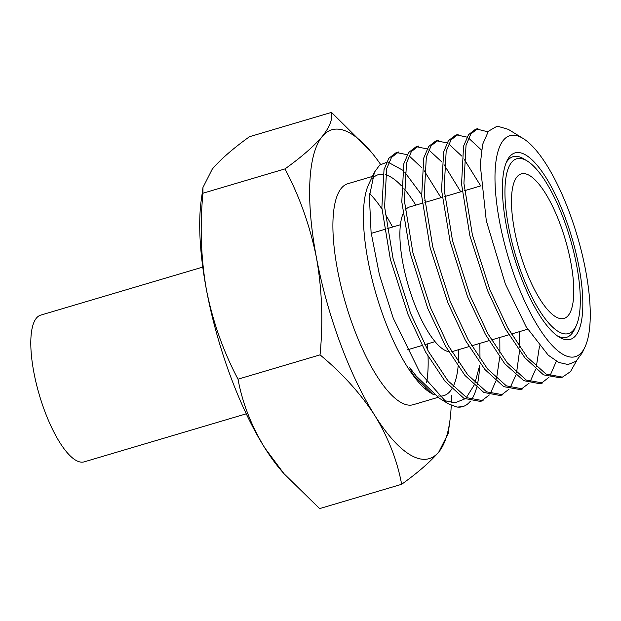 <?xml version="1.0" encoding="UTF-8"?>
<svg xmlns="http://www.w3.org/2000/svg" width="621" height="621" viewBox="0 0 621 621"><rect width="100%" height="100%" fill="white"/><g stroke="black" fill="none" stroke-linecap="round" stroke-linejoin="round"><path stroke-width="0.93" d="M560.344 224.647A75.374 23.606 73.5 0 0 521.205 173.896A75.374 23.606 73.5 0 0 524.916 267.674A75.374 23.606 73.5 0 0 564.047 318.426A75.374 23.606 73.5 0 0 560.344 224.647M422.358 203.191L409.619 206.972A75.374 23.606 73.5 0 0 405.265 210.092M402.928 214.191A75.374 23.606 73.5 0 0 413.33 300.75A75.374 23.606 73.5 0 0 448.711 351.672M521.205 272.177A91.147 28.55 73.5 0 0 576.109 325.986A91.147 28.55 73.5 0 0 564.047 220.145A91.147 28.55 73.5 0 0 527.198 160.979A91.147 28.55 73.5 0 0 505.098 185.904A91.147 28.55 73.5 0 0 521.205 272.177M557.41 335.922A94.198 29.505 73.5 0 0 574.456 329.479L576.109 325.986M565.483 218.398A97.249 30.46 73.5 0 0 506.907 160.994A97.249 30.46 73.5 0 0 519.769 273.923A97.249 30.46 73.5 0 0 559.086 337.032A97.249 30.46 73.5 0 0 582.669 310.446A97.249 30.46 73.5 0 0 565.483 218.398M527.198 160.979L523.907 158.953A94.198 29.505 73.5 0 0 506.107 162.842M320.048 354.863C323.254 321.857 322.058 289.487 316.454 257.754C310.104 226.16 299.609 196.546 284.977 168.912C301.402 157.121 313.807 146.323 322.19 136.519C329.72 127.049 332.833 119.007 331.513 112.393L249.487 136.705C232.906 148.629 220.502 159.426 212.273 169.098L202.958 187.488L202.951 193.224C199.745 226.23 200.94 258.6 206.537 290.333A171.481 53.709 73.5 0 0 230.306 375.736A171.481 53.709 73.5 0 0 264.872 448.028L283.929 473.637L319.613 508.607L401.647 484.295C397.254 460.518 388.304 437.572 374.789 415.449C360.506 393.489 342.256 373.299 320.048 354.863L238.014 379.175C242.407 402.959 251.358 425.905 264.872 448.028A171.481 53.709 73.5 0 0 281.189 470.454L283.929 473.637M202.966 187.488L201.188 200.567A171.481 53.709 73.5 0 0 206.537 290.333C212.894 321.926 223.381 351.54 238.014 379.175M372.437 176.418L347.776 183.731A115.234 36.096 73.5 0 0 353.442 327.104A115.234 36.096 73.5 0 0 413.275 404.69L437.952 397.378M425.284 388.459A115.234 36.096 73.5 0 0 425.688 386.945M426.658 382.326A115.234 36.096 73.5 0 0 428.048 356.415M427.722 350.166A115.234 36.096 73.5 0 0 427.217 343.964M386.518 162.399L379.726 165.015L374.432 172.203L368.727 184.243A115.234 36.096 73.5 0 0 383.972 318.053A115.234 36.096 73.5 0 0 430.563 392.845L432.62 394.11L412.965 374.727L409.759 367.71L416.171 375.977L439.039 398.061L447.632 403.347M431.556 393.427A115.234 36.096 73.5 0 0 434.335 394.785M438.379 395.95A115.234 36.096 73.5 0 0 443.805 395.639A115.234 36.096 73.5 0 0 451.909 388.808M453.12 386.627A115.234 36.096 73.5 0 0 458.119 366.39M458.445 362.33A115.234 36.096 73.5 0 0 458.655 349.67M202.772 267.092L40.683 315.134A76.515 23.971 73.5 0 0 36.398 318.131A76.515 23.971 73.5 0 0 41.832 402.905A76.515 23.971 73.5 0 0 84.169 461.861L246.265 413.811M477.301 384.911A131.147 41.079 73.5 0 0 479.629 365.668L475.011 382.761M474.071 385.23L466.387 397.494M464.842 398.868L455.053 402.812L443.495 400.444M457.033 407.011A131.147 41.079 73.5 0 0 462.816 406.6A131.147 41.079 73.5 0 0 470.361 401.213M471.362 399.87A131.147 41.079 73.5 0 0 476.664 387.488M374.432 172.203L369.386 196.554L371.079 232.316L379.392 274.699L393.279 318.27L419.881 372.453L447.539 403.503L457.056 407.104L463.282 406.576M479.862 343.382L479.994 358.946M499.827 337.459L499.897 353.132M499.695 357.207L496.575 378.546M495.931 380.952L490.264 393.675M489.325 394.964L481.197 401.127M483.076 400.599L480.336 401.414L463.957 398.379L445.047 381.302L425.68 352.177L407.989 314.366L390.353 259.299L381.861 207.717L384.019 169.68L388.785 158.347L395.825 152.89L398.628 152.06M483.115 400.708L466.72 397.681L447.811 380.626L428.42 351.424L410.667 313.589L393.046 258.421L384.593 206.801L386.65 168.765L391.509 157.4L398.604 151.974M519.583 331.606L519.699 347.255M519.56 350.943L516.556 372.779M515.896 375.138L510.128 387.706M509.096 389.111L501.194 395.189M502.909 394.723L500.231 395.515L483.837 392.472L464.943 375.449L445.575 346.207L427.784 308.497L410.233 253.259L401.795 201.786L403.797 163.804L408.649 152.479L415.814 146.96L418.453 146.183M502.925 394.777L486.561 391.828L467.644 374.696L448.253 345.594L430.516 307.705L412.88 252.568L404.426 200.925L406.507 162.974L411.366 151.586L418.414 146.044M539.509 345.967L536.319 366.809M535.675 369.161L530.016 381.915M529.115 383.141L520.996 389.336M522.735 388.847L520.188 389.6L503.763 386.658L484.916 369.518L465.447 340.479L447.803 302.567L430.12 247.632L421.682 195.856L423.763 157.959L428.637 146.525L435.577 141.107L438.279 140.307M522.766 388.94L506.363 385.851L487.469 368.858L468.094 339.648L450.334 301.829L432.728 246.684L424.259 195.056L426.332 157.074L431.168 145.656L438.271 140.268M556.338 361.197L549.934 375.977M548.933 377.304L541.31 383.266M458.088 134.361L451.04 139.896L446.173 151.237L444.116 189.203L452.538 240.801L470.167 295.938L487.904 333.795L507.295 362.881L526.204 380.044L542.552 382.947L539.96 383.739L523.744 380.665L504.687 363.673L485.467 334.455L467.551 296.714L450.078 241.429L441.562 190.119L443.611 152.067L448.385 140.695L455.612 135.168L458.104 134.423M396.935 152.619L407.236 154.714M409.014 155.755L421.9 167.887M424.205 170.791L440.98 197.672M416.652 146.75L427.17 148.939M428.777 149.886L441.935 162.042M444.023 164.627L460.759 191.811M436.765 140.82L446.988 142.931M448.735 143.932L461.675 156.018M463.895 158.829L480.708 185.896M456.683 134.904L467.039 137.14M468.529 138.041L481.508 150.088M562.385 377.087L560.134 377.754L543.499 374.859L524.83 357.719L505.238 328.656L487.648 290.76L469.856 235.701L461.558 184.018L463.553 146.152L468.537 134.703L475.422 129.292L477.929 128.547L470.842 133.95L466.022 145.392L463.926 183.319L472.41 234.955L489.992 290.069L507.753 327.88L527.12 357.059L546.006 374.044L562.401 377.141L570.474 371.645L576.575 360.824M476.61 129.013L487.951 131.823M515.546 279.054A115.234 36.096 73.5 0 0 584.959 347.077A115.234 36.096 73.5 0 0 569.705 213.267A115.234 36.096 73.5 0 0 523.123 138.475A115.234 36.096 73.5 0 0 495.178 169.983A115.234 36.096 73.5 0 0 515.546 279.054M584.959 347.077L582.234 352.821L576.04 361.29L568.044 364.535L558.659 362.416L548.196 355.134L526.049 326.599L505.339 283.999L486.305 220.773L480.243 164.65L482.641 144.375L488.409 131.233L497.211 126.125L508.296 129.347L523.123 138.475M415.814 205.132A115.234 36.096 73.5 0 0 403.914 188.582M401.376 185.764A115.234 36.096 73.5 0 0 385.431 174.726M383.002 174.276A115.234 36.096 73.5 0 0 378.305 174.68A115.234 36.096 73.5 0 0 371.956 179.073M425.789 202.174L424.663 200.117M421.597 194.777L404.776 172.227M402.555 170.123L388.707 162.516M380.58 164.379A171.481 53.709 73.5 0 0 369.945 150.546A171.481 53.709 73.5 0 0 322.19 136.519A171.481 53.709 73.5 0 0 316.454 257.754A171.481 53.709 73.5 0 0 374.789 415.449A171.481 53.709 73.5 0 0 438.853 451.902A171.481 53.709 73.5 0 0 449.938 420.433L448.168 433.512L438.853 451.902C430.477 461.713 418.073 472.511 401.647 484.295M331.513 112.393L369.945 150.546M284.977 168.912L202.951 193.224M449.938 420.433A171.481 53.709 73.5 0 0 451.234 405.389M451.327 402.726A171.481 53.709 73.5 0 0 451.42 395.507M392.557 227.045A115.234 36.096 73.5 0 0 385.206 214.074M381.962 209.013A115.234 36.096 73.5 0 0 369.596 193.527M412.887 374.68A1.498 1.095 142.8 0 1 414.712 374.145M451.731 351.68A75.374 23.606 73.5 0 0 452.461 351.502L468.948 346.619M424.888 202.446L442.136 197.331M444.752 196.554L462.234 191.377M464.555 190.686L480.964 185.819M462.816 406.6L463.25 406.476M371.218 233.38L384.438 229.46M387.069 228.675L400.405 224.724M407.151 349.91L422.125 345.47M424.795 344.678L435.057 341.635M471.618 345.819L489.006 340.673M491.436 339.951L508.801 334.804M511.285 334.067L527.64 329.215"/></g></svg>
